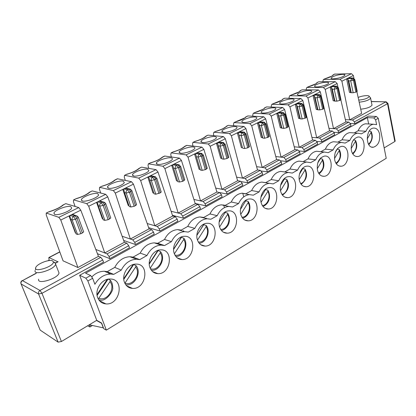 <?xml version="1.0" encoding="UTF-8"?>
<svg xmlns="http://www.w3.org/2000/svg" width="416" height="416" viewBox="0 0 416 416"><rect width="100%" height="100%" fill="white"/><g stroke="black" fill="none" stroke-linecap="round" stroke-linejoin="round"><path stroke-width="0.62" d="M273.484 103.568L271.778 104.39L271.227 106.205L271.43 107.073M215.795 131.368L213.845 132.304L213.413 134.155L213.829 135.689M215.914 131.321C222.123 129.397 223.928 128.066 223.756 128.18L228.051 125.46M279.256 112.419L277.462 113.001L281.7 113.194L283.613 115.248L286.692 127.759L283.795 128.419L280.701 115.918L284.601 114.754L287.674 127.254L288.236 126.552M297.648 103.308L295.942 103.875L300.222 103.995L302.125 105.997L303.077 105.524L305.968 117.832L306.493 117.187M266.053 188.729L260.952 197.163M265.585 189.712L267.613 190.07L268.05 190.481L267.821 191.396C271.066 196.232 267.561 205.358 262.356 205.566M261.066 202.296L267.821 191.396M151.408 270.306L151.445 270.306C159.359 271.346 166.145 258.242 160.534 251.706L157.919 250.396M46.452 213.091L58.843 217.339L60.783 220.038L77.901 267.53L63.076 260.837L46.249 214.978L46.218 213.075L48.994 211.744C55.474 209.69 60.034 207.511 62.665 205.218L65.629 203.72M175.848 256.469C183.186 256.901 189.062 244.608 183.95 238.373L181.334 237.214M183.95 238.373L183.633 239.554C188.391 245.466 181.828 257.228 174.912 255.039M173.592 249.434L181.438 237.344M174.377 253.854L183.633 239.554M160.534 251.706L160.186 252.97C165.454 259.215 157.732 271.762 150.41 268.684M157.867 250.39L149.245 263.609M149.256 264.082L158.101 250.614M150.197 268.221L160.186 252.97M126.854 174.221L124.493 175.36L124.285 177.247L125.299 180.404M127.026 174.257C132.803 172.515 136.973 170.503 139.547 168.225L138.616 168.693C136.032 170.841 132.132 172.676 126.916 174.2L124.488 175.36M139.547 168.225L141.372 167.227M155.719 176.826L153.837 176.67L155.818 179.104L160.233 192.868L161.226 192.031L161.127 191.724M204.116 217.989L203.975 217.521M102.081 186.16L99.596 187.356L99.46 189.249L100.74 193.06M315.156 97.734L314.22 95.711L313.076 95.696L316.212 109.382L317.918 109.819L315.156 97.734L317.08 97.77L319.909 97.11L322.65 109.242L319.842 109.892L317.08 97.77L318.022 95.16L319.909 97.11L320.824 96.652L323.554 108.779L324.043 108.181M150.545 162.807L150.623 162.781C155.532 161.361 159.219 159.645 161.689 157.628L164.835 156.036L179.473 158.132L181.444 160.43L195.276 203.752L197.896 204.35L199.836 206.69L200.45 208.728L183.342 218.156L182.697 216.096L180.752 213.699L171.09 211.255M302.786 168.683L304.668 168.927L305.146 169.348L304.949 170.16C307.658 174.569 305.079 182.645 300.643 183.565M299.234 179.566L304.949 170.16M320.845 157.804L317.673 163.14M317.205 168.86L322.436 160.16C324.449 166.005 323.175 170.342 318.625 173.165M334.49 158.553L339.264 150.53C341.151 156.042 340.028 160.243 335.894 163.15M174.179 253.302C175.651 257.301 178.282 259.386 182.068 259.553C194.584 260.047 197.064 235.414 184.376 236.288C177.559 236.168 171.553 246.09 174.179 253.302M109.112 274.102L108.389 272.111M104.868 220.381L103.282 219.887L98.244 205.702L99.824 206.149L103.142 205.426L104.556 204.719L109.564 218.956L108.17 219.674L104.868 220.381L99.824 206.149C99.466 204.714 99.908 203.606 101.145 202.826L103.142 205.426L108.17 219.674M194.953 141.409L195.062 141.372C199.586 140.052 202.894 138.549 204.979 136.859L207.724 135.252M195.062 141.372L195.198 141.404C200.58 139.781 204.246 138.018 206.201 136.1M160.233 192.868L155.771 194.22L154.081 193.835L148.897 177.544L147.893 177.346L148.762 176.582L152.552 177.304L154.534 179.743L156.827 178.292L154.476 176.478L150.675 175.76L148.762 176.582M97.438 253.713L109.85 258.653L109.075 256.49L107.11 253.859L95.81 249.46M109.85 258.653L129.475 247.842L128.731 245.705L126.771 243.136L107.11 253.859M235.799 121.727L234.244 122.585L249.824 123.604L251.711 125.72L262.148 167.419L264.914 167.804L266.812 169.941L267.322 171.881L261.383 171.018M234.244 122.585L233.932 122.626L233.459 124.462L233.787 125.741M256.599 166.65L262.148 167.419L276.604 159.562L279.396 159.905L264.914 167.804M141.747 167.164L156.016 169.65L157.997 172.016L172.687 216.029L154.804 225.742L157.316 226.481L159.271 228.946L159.957 231.041L148.642 227.651M172.687 216.029L175.25 216.7L157.316 226.481M124.764 175.349L138.736 178.131L140.66 180.58L154.804 225.742L147.202 223.527M151.117 175.843L150.675 175.76M153.837 193.081L152.932 192.878L147.893 177.346M252.975 116.215L252.715 115.154L253.23 113.329L253.547 113.282L269.339 114.026L271.211 116.09L281.05 157.149L283.847 157.477L285.735 159.557L286.213 161.47L280.691 160.784M337.178 149.219L338.926 149.386L339.44 149.807L339.264 150.53M299.265 91.78L300.18 90.724L301.74 89.95M49.447 260.536L48.922 259.194L48.823 257.551L49.093 257.587L57.788 261.742M149.88 267.4C151.388 271.341 154.06 273.426 157.898 273.65C170.997 274.399 174.065 249.189 160.768 249.87C153.535 249.621 147.04 259.964 149.88 267.4M77.74 216.388L75.92 215.556L75.01 215.805L77.007 218.483L82.352 232.97L83.652 231.863L83.517 231.488M240.126 131.784L238.17 132.413L242.299 132.751L244.239 134.919L245.315 134.384L248.773 147.285L247.707 147.831L244.717 148.502L241.233 135.606L244.239 134.919L247.707 147.831M199.155 243.199C205.93 243.084 211 231.561 206.352 225.623L203.746 224.624M284.502 171.928L280.758 171.397C276.666 171.974 273.478 174.699 271.19 179.566L265.678 182.66L261.768 182.088C257.426 182.66 254.046 185.479 251.633 190.549L245.887 193.778L242.003 193.222C237.385 193.783 233.797 196.706 231.244 201.999L225.248 205.364L221.421 204.833C216.497 205.374 212.68 208.411 209.966 213.944L203.71 217.459L199.971 216.954C194.709 217.464 190.637 220.62 187.746 226.418L181.21 230.09L177.601 229.616C171.969 230.084 167.606 233.371 164.523 239.46L171.444 241.639C174.564 235.451 178.953 232.118 184.626 231.629L188.256 232.102L194.839 228.363C197.756 222.482 201.859 219.274 207.147 218.748L210.907 219.248L217.204 215.68C219.939 210.064 223.782 206.981 228.727 206.424L232.58 206.955L238.602 203.538C241.181 198.172 244.79 195.203 249.428 194.631L253.328 195.182L259.106 191.906C261.539 186.768 264.935 183.903 269.292 183.321L273.218 183.898L278.756 180.757C281.06 175.822 284.268 173.061 288.371 172.474L292.302 173.072L297.617 170.056C299.806 165.313 302.832 162.646 306.706 162.058L310.622 162.682L315.728 159.78C317.808 155.215 320.679 152.636 324.34 152.048L328.229 152.693L333.138 149.906C335.119 145.501 337.844 143.005 341.312 142.423L345.155 143.088L349.882 140.41C351.775 136.152 354.364 133.739 357.651 133.156L361.452 133.843L365.997 131.264C367.806 127.15 370.276 124.805 373.402 124.233L365.518 123.802C362.398 124.368 359.939 126.682 358.14 130.749L354.266 132.922M187.746 226.418L194.839 228.363M159.957 231.041L177.85 221.182L177.195 219.112L175.25 216.7M284.554 178.989L286.51 179.286L286.972 179.702L286.759 180.565C289.723 185.182 286.712 193.762 281.902 194.355M280.54 190.705L286.759 180.565M303.311 167.664L299.489 174.091M255.013 112.471L253.547 113.282M173.222 151.876L171.371 152.885L186.113 154.877L188.027 157.18L200.528 200.902L203.164 201.479L205.098 203.804L205.707 205.832L195.182 203.455M173.316 151.845C178.043 150.467 181.537 148.866 183.784 147.03L186.94 145.382L201.916 147.118L203.871 149.354L216.908 192L219.58 192.525L203.164 201.479M319.644 151.57L316.592 151.258C312.936 151.835 310.081 154.383 308.012 158.891L315.728 159.78M85.847 278.184L87.864 280.972L106.34 330.138L103.745 328.671L101.629 323.05L96.736 320.325L79.664 275.288L85.847 278.184L90.636 275.517L92.654 278.288L94.89 284.289C98.878 277.638 104.192 274.222 110.843 274.03L113.703 274.394L121.274 270.098C124.878 263.208 129.964 259.584 136.536 259.225L139.734 259.631L133.058 257.13L129.886 256.719C123.365 257.057 118.321 260.619 114.754 267.405L121.274 270.098M194.631 154.242L199.092 169.276L200.148 169.442L200.424 170.071L195.686 154.383L194.631 154.242L195.426 153.525L199.41 154.045L201.375 156.338L205.286 169.671L202.202 170.357L198.271 157.04L202.545 155.756L206.445 169.073L205.286 169.671M76.149 198.656L73.533 199.914L73.476 201.812L75.104 206.456M73.528 199.914L76.17 198.645C82.02 196.882 86.346 194.823 89.159 192.468L92.04 190.996M123.791 279.391L133.682 264.503L136.027 265.652L135.647 267.004C141.367 273.484 132.72 286.681 125.018 283.041L135.647 267.004M133.141 264.54L123.739 278.73M320.315 158.766L322.124 158.969L322.624 159.39L322.436 160.16M65.952 203.694L78.77 207.563L80.772 210.163L98.452 256.365L77.901 267.53M54.756 214.401C58.048 215.826 70.824 211.016 71.687 208.047L70.824 206.58C67.298 205.213 54.356 210.226 53.908 213.158L54.756 214.401M268.622 137.062L264.659 138.252L261.373 125.559L265.366 124.363L268.622 137.062L269.23 136.308M200.424 170.071L202.202 170.357M92.383 190.954L105.747 194.324L107.744 196.841L124.348 242.294L126.771 243.136M72.862 214.568L71.604 214.698L69.134 216.278L75.223 232.612L75.592 232.752M275.792 156.53L281.05 157.149L294.944 149.599L297.762 149.89L283.847 157.477M209.966 213.944L217.204 215.68M130.92 206.991L129.277 206.554L124.545 192.608L126.183 192.998L129.449 192.28L134.165 206.294L130.92 206.991L126.183 192.998C125.85 191.589 126.277 190.507 127.457 189.764L129.449 192.28L130.796 191.61L135.496 205.608L136.578 204.688L136.469 204.36M291.257 95.004L291.58 94.952C296.405 93.506 299.416 92.056 300.602 90.6M82.352 232.97L80.886 233.724L75.525 219.227L73.523 216.538C72.223 217.35 71.765 218.488 72.15 219.955L75.525 219.227L78.333 217.412L75.92 215.556L72.509 214.453M69.134 216.278L70.034 216.58L70.637 219.445L76.014 233.87L77.532 234.432L80.886 233.724M289.198 98.296L289.037 97.594L289.624 95.789L289.952 95.737L306.082 95.992L307.934 97.947L316.69 137.784L319.535 138.013L321.396 139.989L321.823 141.846L334.667 134.768L334.256 132.933L332.405 130.998L319.535 138.013M219.835 192.608L227.12 194.033L226.548 192.036L224.619 189.774L215.712 188.089M227.12 194.033L242.814 185.385L242.268 183.409L240.354 181.194L224.619 189.774M195.198 141.404L192.91 142.392L192.53 144.253L193.05 146.089M225.108 143.983L224.396 144.836L228.067 157.945L228.769 157.056M251.633 190.549L259.106 191.906M98.244 205.702L97.588 202.935L96.652 202.675L97.599 201.854L101.145 202.826L102.56 202.124L104.556 204.719L105.763 203.746L103.366 201.9L102.56 202.124L99.008 201.157L97.599 201.854M321.49 96.824L329.545 130.801L316.69 137.784L311.932 137.4M329.545 130.801L332.405 130.998M98.254 298.922L98.836 298.256C106.954 301.85 115.981 288.241 109.928 281.715L110.349 280.27L108.337 279.152M109.928 281.715L98.836 298.256M107.994 279.214L97.1 295.407M107.203 279.396L96.996 294.58M336.274 141.991L333.507 141.757C330.049 142.334 327.33 144.799 325.364 149.152L320.84 151.689M325.364 149.152L333.138 149.906M255.154 112.414L262.262 109.621L263.734 108.883L264.633 107.853L266.77 106.907L282.693 107.468L284.601 109.47L294.944 149.599M263.037 113.064C266.874 113.344 275.283 110.599 275.792 108.904C276.042 108.238 275.402 107.864 273.868 107.791C269.87 107.546 261.409 110.38 261.154 112.06C261.014 112.648 261.638 112.98 263.037 113.064M243.755 196.867L242.736 193.196M186.94 145.382L186.54 145.46M225.228 212.508L227.396 213.013L227.796 213.408L227.526 214.448C231.436 219.773 226.663 230.121 220.61 229.325M225.586 211.723L219.149 222.082M171.371 152.885L171.08 152.911L170.752 154.778L171.402 156.978M244.962 117.822L245.794 116.932L248.004 115.95L263.739 116.776L265.658 118.83L276.604 159.562M52.52 260.842L53.362 261.804C54.48 266.573 32.074 273.442 35.953 267.134C37.778 263.526 49.468 259.106 52.52 260.842M248.004 115.95L247.572 116.054M267.322 171.881L281.772 163.92L281.284 162.001L279.396 159.905M99.856 187.351L113.365 190.58L115.294 193.107L130.354 239.028L132.798 239.85L134.758 242.398L135.486 244.525L123.672 240.453M102.128 186.144C107.645 184.506 111.753 182.562 114.452 180.31L117.624 178.792L131.466 181.698L133.453 184.142L149.063 228.862L151.564 229.616L132.798 239.85M108.576 188.214C112.096 189.28 123.547 185.125 124.311 182.52L123.193 181.1C119.46 180.086 107.879 184.402 107.479 186.987L108.576 188.214M323.554 108.779L322.65 109.242M171.787 165.537L176.524 180.814L177.559 181.007L177.772 181.688L172.822 165.703L171.787 165.537L172.619 164.793L176.509 165.412L178.485 167.778L182.645 181.329L179.509 182.021L175.328 168.485L179.712 167.164L183.862 180.705L182.645 181.329M177.772 181.688L179.509 182.021M313.076 95.696L313.706 95.098L318.022 95.16L318.937 94.702L320.824 96.652L321.355 96.231L319.238 94.604L314.616 94.645L313.706 95.098M73.726 214.75L72.821 214.458M257.514 123.157L261.248 137.493L262.356 137.587L262.792 138.086L259.511 125.434L258.627 123.23L257.514 123.157L258.222 122.507L262.408 122.772L264.337 124.878L267.602 137.587M262.356 137.587L258.627 123.23M135.496 205.608L134.165 206.294M124.545 192.608L123.848 189.94L122.876 189.712L128.237 205.504L128.991 205.702M262.792 138.086L264.659 138.252M218.405 145.891L217.573 143.551L216.497 143.437L217.256 142.745L221.317 143.166L223.272 145.397L224.396 144.836L222.44 142.61L221.317 143.166C220.329 143.801 219.96 144.778 220.215 146.089L223.272 145.397L226.954 158.517L223.917 159.193L220.215 146.089L218.405 145.891L222.108 158.954L223.917 159.193M126.256 188.152L123.781 188.921L127.457 189.764L128.804 189.098L130.796 191.61L131.898 190.72L129.522 188.89L128.804 189.098L125.122 188.256M127.202 188.282L126.225 188.058M295.292 104.484L298.61 118.383L299.749 118.446L300.269 118.872L297.346 106.6L296.426 104.52L295.292 104.484L295.942 103.875M299.749 118.446L296.426 104.52M91.905 276.827C95.638 273.099 99.804 271.242 104.411 271.253L107.25 271.617L114.754 267.405M107.25 271.617L113.703 274.394M228.472 125.362L243.989 126.469L245.924 128.58L257.52 169.936L260.276 170.331L245.185 178.563L247.099 180.757L247.64 182.728L241.176 181.631M199.274 153.067L197.116 152.792L195.426 153.525M214.724 136.568C210.777 136.058 201.219 139.396 200.907 141.404L202.472 142.527C206.242 143.078 215.722 139.854 216.33 137.826C216.601 137.129 216.065 136.708 214.724 136.568M205.707 205.832L222.087 196.804L221.51 194.797L219.58 192.525M237.437 133.084L241.394 147.644L242.486 147.763L238.534 133.177L237.437 133.084L238.17 132.413M299.447 180.638C300.664 184.766 302.926 186.81 306.249 186.763C315.89 186.441 316.451 164.736 306.732 166.182C301.803 166.457 297.742 174.45 299.447 180.638M152.1 175.958L151.091 175.765M243.672 122.481C247.494 122.85 256.23 119.959 256.771 118.16C257.031 117.478 256.422 117.094 254.946 116.995C250.962 116.672 242.164 119.657 241.888 121.441C241.748 122.034 242.341 122.382 243.672 122.481M271.19 179.566L278.756 180.757M305.968 117.832L302.172 118.971L299.255 106.662L302.125 105.997L305.027 118.316M300.269 118.872L302.172 118.971M96.736 320.325L61.422 341.51L41.969 293.311L38.574 293.982L58.1 342.124L61.422 341.51M98.452 256.365L100.792 257.306L102.757 259.958L103.548 262.127L79.664 275.288M316.956 141.424L321.823 141.846M299.198 150.925L304.366 151.466L303.919 149.583L302.042 147.555L294.221 146.786M281.845 100.168L282.745 99.128L284.82 98.207L300.908 98.53L302.806 100.48L312.577 140.02L315.422 140.26L317.283 142.246L317.715 144.113L304.366 151.466M297.762 149.89L299.64 151.928L300.097 153.821L286.213 161.47M236.59 177.164L245.185 178.563M260.276 170.331L262.179 172.484L262.694 174.429L247.64 182.728M208.135 135.164L223.397 136.573L225.347 138.746L237.635 180.736L240.354 181.194M193.903 199.451L200.528 200.902L216.908 192M172.448 215.322L183.342 218.156M122.143 236.262L130.354 239.028L149.063 228.862M151.564 229.616L153.52 232.102L154.216 234.208L135.486 244.525M308.012 158.891L303.144 161.626M302.396 161.538L299.021 161.127C295.157 161.71 292.141 164.341 289.968 169.026L297.617 170.056M289.968 169.026L284.742 171.959M231.244 201.999L238.602 203.538M157.685 243.303L154.258 242.856C148.205 243.272 143.525 246.688 140.218 253.11L146.952 255.533C150.296 249.012 155.012 245.539 161.112 245.102L164.554 245.544L157.685 243.303L164.523 239.46M164.554 245.544L171.444 241.639M140.218 253.11L133.058 257.13M146.952 255.533L139.734 259.631M368.654 123.973L367.359 117.629L85.561 273.198L90.636 275.517M48.022 260.728L48.464 260.655M96.502 320.471L101.561 323.294L103.282 327.855L89.601 324.87L89.934 326.992L87.615 325.796M350.423 123.438L354.796 123.677L368.55 116.1L376.412 116.444L378.269 118.31L386.225 158.298L106.34 330.138M197.392 239.834C198.827 243.88 201.406 245.96 205.124 246.074C217.095 246.36 219.086 222.274 206.97 223.309C200.533 223.298 194.964 232.825 197.392 239.834M219.591 226.959C220.984 231.036 223.501 233.111 227.152 233.178C238.602 233.293 240.188 209.737 228.613 210.891C222.529 210.969 217.334 220.137 219.591 226.959M240.838 214.635C242.185 218.738 244.644 220.802 248.217 220.834C259.173 220.808 260.426 197.746 249.361 199.004C243.599 199.15 238.742 207.984 240.838 214.635M261.196 202.826C262.496 206.944 264.893 209.004 268.382 209.004C278.876 208.858 279.854 186.269 269.266 187.606C263.801 187.808 259.241 196.342 261.196 202.826M280.717 191.506C281.975 195.629 284.305 197.683 287.711 197.657C297.762 197.413 298.516 175.276 288.376 176.675C283.187 176.92 278.892 185.172 280.717 191.506M317.444 170.201C318.614 174.33 320.814 176.358 324.048 176.296C333.299 175.906 333.71 154.617 324.386 156.094C318.926 157.924 316.612 162.625 317.444 170.201M334.745 160.165C335.868 164.289 338.005 166.306 341.151 166.228C350.038 165.786 350.319 144.893 341.375 146.396C336.175 148.19 333.965 152.776 334.745 160.165M124.41 282.168C125.949 286.047 128.658 288.127 132.532 288.418C146.234 289.474 150.02 263.661 136.089 264.098C128.393 263.682 121.332 274.498 124.41 282.168M97.692 297.669C99.258 301.454 101.982 303.534 105.877 303.904C120.203 305.328 124.857 278.886 110.256 279.022C102.066 278.398 94.338 289.734 97.692 297.669M367.359 117.629L373.76 117.92L375.617 119.792L376.594 124.67L373.402 124.233M351.385 150.514C352.466 154.627 354.541 156.634 357.604 156.541C366.142 156.057 366.319 135.543 357.729 137.062C352.773 138.819 350.662 143.302 351.385 150.514M379.61 134.139C380.255 141.196 378.196 145.553 373.438 147.217C365.342 148.689 365.342 128.71 373.48 128.071C376.548 127.941 378.586 129.964 379.61 134.139M352.316 132.787L349.804 132.616C346.523 133.188 343.938 135.574 342.061 139.776L337.87 142.126M367.806 123.926L365.518 123.802M340.855 99.814L345.883 121.924L348.764 122.075L350.6 123.968L350.984 125.778L338.619 132.59L338.218 130.764L336.367 128.835L333.502 128.648L325.239 89.398L323.404 87.49L307.133 87.454L306.805 87.511L306.186 89.3L306.306 89.861M334.017 132.267L338.619 132.59M395.164 140.967L394.815 141.518L387.525 103.709L387.889 103.215M384.155 147.909L394.815 141.518M58.1 342.124L40.154 330.096L21.107 283.962L38.574 293.982C38.163 292.542 38.636 291.366 39.993 290.456L22.474 280.618L36.28 273.312M21.081 283.951L40.154 330.096M342.061 139.776L349.882 140.41M352.279 141.965L353.621 139.688M351.125 148.632L355.467 141.263C357.24 146.458 356.247 150.53 352.492 153.483M332.29 89.206L331.339 87.24L330.184 87.235L333.148 100.724L334.896 101.114L332.29 89.206L334.23 89.216L337.012 88.561L339.602 100.516L336.83 101.161L334.23 89.216L335.14 86.663L337.012 88.561L337.891 88.124L340.47 100.069L339.602 100.516M340.47 100.069L340.928 99.512M334.896 101.114L336.83 101.161M334.303 100.75L331.339 87.24M353.423 140.026L355.103 140.156L355.628 140.577L355.467 141.263M332.296 86.128L330.793 86.658L335.14 86.663L336.019 86.226L337.891 88.124L338.385 87.734L336.3 86.128L331.672 86.221M330.184 87.235L330.793 86.658M326.383 82.238C322.395 82.186 314.792 84.646 314.579 86.065C314.454 86.622 315.177 86.913 316.737 86.934C320.59 87.022 328.162 84.625 328.593 83.19C328.817 82.566 328.084 82.248 326.383 82.238M316.04 83.704L316.971 82.633L318.469 81.89M308.37 86.757L308.703 86.694C313.435 85.285 316.332 83.886 317.398 82.508M345.883 121.924L333.502 128.648L328.962 128.357M318.926 81.77L335.28 81.661L337.142 83.517L337.875 86.736M358.14 130.749L365.997 131.264M346.658 79.092L349.456 92.388L351.244 92.732L348.78 81L347.818 79.082L346.658 79.092L348.66 78.021M367.146 139.064L371.077 132.335L371.228 131.685L370.692 131.264L369.19 131.17M357.183 91.172L356.756 91.681L354.318 79.914L352.461 78.062L353.075 77.979M334.594 74.121L351.51 73.694L353.361 75.509L353.969 78.302M324.854 78.816L323.69 79.472L340.07 79.31L341.895 81.172L349.695 119.85L361.629 113.365L356.876 91.619M342.607 74.344C344.354 74.334 345.119 74.636 344.9 75.244C342.758 77.147 338.894 78.359 333.315 78.868C331.703 78.868 330.954 78.593 331.074 78.047C333.029 76.138 336.877 74.906 342.607 74.344M354.796 123.677L354.411 121.878L352.581 119.995L385.72 101.92L387.525 103.709L354.411 121.878M350.615 92.399L347.818 79.082M335.057 73.996L333.143 74.823L332.207 75.92M323.69 79.472L323.357 79.539L322.795 81.744M348.78 81L353.47 80.34L355.914 92.118L353.189 92.752L350.73 80.985L351.614 78.484L352.461 78.062L348.088 78.114M345.363 119.631L352.581 119.995M360.719 109.2C366.647 108.55 370.417 107.214 372.024 105.201L371.914 104.634M355.914 92.118L356.756 91.681M351.244 92.732L353.189 92.752M358.732 100.095C364.478 99.544 367.978 98.322 369.226 96.434C369.299 94.947 361.993 95.654 358.155 97.474M370.084 97.354L370.62 98.202C368.971 100.188 365.16 101.52 359.19 102.196M48.989 211.739L46.212 213.075M58.365 271.258L59.025 272.958C58.276 278.496 36.811 285.1 38.652 279.214M35.131 270.457C33.218 276.214 54.792 269.594 55.604 264.186L55.64 263.489L54.652 262.366L53.732 262.08M214.146 132.267L229.486 133.588L231.379 135.762L242.46 178.116L257.52 169.936M183.726 231.369L183.529 230.75M196.872 235.326L204.012 224.021M242.486 147.763L238.534 133.177M260.094 121.904L258.222 122.507M287.674 127.254L286.692 127.759M281.908 128.284L278.814 115.825L277.909 113.688L276.786 113.636L280.306 127.748L283.795 128.419M285.059 177.97L280.597 185.416M240.484 209.373L246.246 199.971M240.77 214.375L248.092 202.68C251.654 207.756 247.567 217.469 241.94 217.214M219.596 226.97L227.526 214.448M197.486 240.115L206.055 226.73C210.366 232.331 204.776 243.36 198.286 241.925M173.592 249.158L181.464 236.896M109.564 218.956L110.75 217.953L110.63 217.599M317.918 109.819L319.842 109.892M317.356 109.429L314.22 95.711M281.429 127.826L277.909 113.688M248.773 147.285L249.423 146.463M241.545 131.898L241.218 131.846M242.876 148.304L244.717 148.502M228.067 157.945L226.954 158.517M220.854 142.251L220.376 142.163M216.497 143.437L220.693 158.226L221.77 158.371L222.108 158.954M221.77 158.371L217.573 143.551M206.445 169.073L207.21 168.111M200.148 169.442L195.686 154.383M183.862 180.705L184.683 179.655M176.738 164.382L174.413 164.018L172.619 164.793M177.559 181.007L172.822 165.703M155.771 194.22L151.325 180.456L154.534 179.743L158.964 193.523M224.458 207.636L223.683 204.953M337.662 148.403L335.228 152.49M245.825 200.876L247.926 201.302L248.342 201.708L248.092 202.68M206.352 225.623L206.055 226.73M196.867 235.388L203.767 224.65M96.652 202.675L102.362 218.738L102.939 218.915M100.199 201.042L99.008 201.157M101.109 201.198L100.162 200.938M97.625 193.544C93.985 192.364 81.76 197.002 81.333 199.758L82.306 200.996C85.727 202.233 97.802 197.766 98.613 194.99L97.625 193.544M315.302 94.552L314.616 94.645M309.546 90.433C305.547 90.319 297.684 92.893 297.456 94.396C297.326 94.962 298.017 95.269 299.525 95.306C303.378 95.456 311.21 92.955 311.662 91.437C311.896 90.797 311.194 90.464 309.546 90.433M292.053 98.946C288.054 98.769 279.9 101.462 279.661 103.054C279.526 103.631 280.181 103.948 281.637 104.01C285.485 104.224 293.592 101.603 294.076 100.001C294.32 99.346 293.644 98.998 292.053 98.946M276.786 113.636L277.462 113.001M235.248 126.584C231.28 126.168 222.118 129.319 221.827 131.212L223.501 132.298C227.302 132.751 236.392 129.704 236.964 127.795C237.229 127.104 236.657 126.698 235.248 126.584M219.305 142.09L217.256 142.745M193.315 146.983C189.4 146.37 179.41 149.911 179.078 152.048L180.528 153.202C184.257 153.863 194.163 150.446 194.802 148.288C195.078 147.586 194.584 147.15 193.315 146.983M170.966 157.856C167.102 157.123 156.629 160.893 156.276 163.171L157.612 164.356C161.283 165.136 171.652 161.502 172.338 159.208C172.614 158.496 172.162 158.044 170.966 157.856M150.623 162.781L150.743 162.828C156.38 161.127 160.373 159.203 162.724 157.05M147.618 169.218C143.806 168.35 132.808 172.38 132.434 174.803L133.65 176.015C137.259 176.93 148.138 173.051 148.86 170.607L147.618 169.218M122.876 189.712L123.781 188.921M73.783 199.919L86.762 203.637L88.702 206.248L104.749 252.944L124.348 242.294M302.193 89.835L318.427 89.934L320.304 91.837L321.287 95.976M284.82 98.207L284.372 98.322M272.1 104.338L288.075 104.827L289.936 106.839L299.218 147.28L312.577 140.02M266.77 106.907L266.328 107.016M193.211 142.36L208.27 143.998L210.174 146.24L221.936 189.27L237.635 180.736M150.743 162.828L148.294 163.888L148.028 165.771L148.834 168.397M164.835 156.036L164.445 156.109M148.58 163.873L162.958 166.239L164.882 168.615L178.173 213.049L195.276 203.752M117.624 178.792L117.26 178.844M206.206 218.514L206.066 218.041M101.348 302.396L99.975 300.914M216.055 131.347C221.317 129.766 224.832 128.071 226.616 126.261M296.889 103.402L301.174 103.522L303.077 105.524L303.649 105.066L301.501 103.418L300.222 103.995L299.255 106.662L297.346 106.6M302 103.444L297.216 103.298M265.455 189.145L265.814 189.342M157.139 250.671L157.612 250.869M156.733 178.001L161.226 192.031M319.68 94.624L314.917 94.546M321.318 96.08L324.08 108.342M199.836 206.69L182.697 216.096M104.978 202.53L99.809 200.938L99.908 201.406M105.638 203.408L110.75 217.953M128.731 245.705L109.075 256.49M157.997 172.016L140.66 180.58M59.831 251.987L49.093 257.587M78.192 217.053L83.652 231.863M239.242 131.882L243.376 132.22L242.299 132.751C241.348 133.364 240.994 134.316 241.233 135.606L239.392 135.444M150.041 175.947L153.837 176.67L152.552 177.304C151.424 178.022 151.013 179.072 151.325 180.456L149.635 180.123M201.916 147.118L186.113 154.877M203.871 149.354L188.027 157.18M92.654 278.288L87.864 280.972M196.492 156.796L198.271 157.04C198 155.704 198.38 154.705 199.41 154.045L200.585 153.462L202.545 155.756L203.398 155.074L201.105 153.301L196.596 152.948M76.263 198.723C82.337 196.882 86.908 194.683 89.97 192.114M132.538 264.742L132.933 264.898M78.77 207.563L58.843 217.339M49.057 211.838C55.292 209.945 60.081 207.636 63.424 204.911M71.604 214.698L75.01 215.805L73.523 216.538L70.127 215.426M125.757 284.752L126.303 284.794C134.727 286.036 142.043 272.329 136.027 265.652M242.268 183.409L226.548 192.036M80.772 210.163L60.783 220.038M334.256 132.933L321.396 139.989M70.637 219.445L72.15 219.955L77.532 234.432M110.339 280.228L110.692 280.696M110.349 280.264C111.987 282.277 112.762 284.726 112.684 287.617C113.87 290.337 106.293 302.042 99.902 299.967L98.795 299.827M202.046 153.483L197.116 152.792M203.32 154.825L207.282 168.371M255.304 112.434C260.338 110.921 263.588 109.356 265.049 107.734M282.693 107.468L269.339 114.026M224.843 212.139L225.316 212.373M263.739 116.776L249.824 123.604M265.658 118.83L251.711 125.72M281.284 162.001L266.812 169.941M102.227 186.212C108.144 184.418 112.512 182.317 115.32 179.899M131.466 181.698L113.365 190.58M173.592 168.194L175.328 168.485C175.037 167.123 175.432 166.098 176.509 165.412L177.741 164.804L179.712 167.164L180.638 166.421L178.313 164.627L173.841 164.19M264.462 122.195L263.437 122.257L265.366 124.363L266.032 123.833L263.827 122.132L259.641 121.872M265.98 123.635L269.282 136.516M221.51 194.797L205.098 203.804M236.075 121.701C241.218 120.156 244.598 118.529 246.215 116.813M102.757 259.958L41.969 293.311L39.993 290.456L100.792 257.306M317.283 142.246L303.919 149.583M299.64 151.928L285.735 159.557M262.179 172.484L247.099 180.757M177.195 219.112L159.271 228.946M153.52 232.102L134.758 242.398M375.617 119.792L378.269 118.31M49.306 260.177L48.428 260.64M373.76 117.92L376.412 116.444M89.861 325.541L90.615 325.088M338.354 87.589L340.959 99.663M336.695 86.138L331.947 86.128M308.703 86.694L307.133 87.454M337.142 83.517L325.239 89.398M335.28 81.661L323.404 87.49M348.764 122.075L336.367 128.835M350.6 123.968L338.218 130.764M347.24 78.53L351.614 78.484L353.47 80.34L354.78 79.555L357.209 91.312M368.467 144.16C371.868 141.17 372.736 137.233 371.077 132.335M354.749 79.42L352.716 77.974L348.343 78.026M340.07 79.31L351.51 73.694M341.895 81.172L353.361 75.509M333.58 74.708C332.628 76.014 329.836 77.36 325.203 78.744M395.195 141.128L387.915 103.355L386.012 101.821L371.301 101.598M371.28 101.494L386.318 101.832M22.204 280.556C21.034 281.263 20.602 282.261 20.92 283.556L21.107 283.962C20.706 282.584 21.159 281.471 22.474 280.618L36.213 273.151M55.52 263.13L58.141 261.747M203.232 224.411L203.736 224.64M259.251 121.997L263.437 122.257L262.408 122.772L261.373 125.559L259.511 125.434M284.56 178.355L284.84 178.521M245.565 200.398L245.986 200.616M180.684 237.24L181.189 237.463M303.607 104.9L306.535 117.364M285.173 114.078L284.601 114.754L282.688 112.7L281.7 113.194L280.701 115.918L278.814 115.825M283.608 112.627L278.45 112.512M245.976 133.593L245.315 134.384L243.376 132.22L243.802 132.08L239.668 131.747M244.525 132.174L243.802 132.08L246.038 133.806L249.48 146.687M223.735 142.594L218.379 142.189M180.549 166.15L184.772 179.936M179.395 164.882L174.413 164.018M131.789 190.403L136.578 204.688M130.941 189.358L125.835 188.053M273.79 103.522C278.72 102.045 281.845 100.542 283.166 99.003M173.446 151.887C178.953 150.228 182.775 148.382 184.922 146.354M107.744 196.841L88.702 206.248M105.747 194.324L86.762 203.637M291.58 94.952L289.952 95.737M320.304 91.837L307.934 97.947M318.427 89.934L306.082 95.992M302.806 100.48L289.936 106.839M300.908 98.53L288.075 104.827M284.601 109.47L271.211 116.09M245.924 128.58L231.379 135.762M243.989 126.469L229.486 133.588M225.347 138.746L210.174 146.24M223.397 136.573L208.27 143.998M181.444 160.43L164.882 168.615M179.473 158.132L162.958 166.239M156.016 169.65L138.736 178.131M133.453 184.142L115.294 193.107M315.422 140.26L302.042 147.555M197.896 204.35L180.752 213.699M273.577 103.522L271.773 104.39M215.868 131.331L213.84 132.309M226.19 126.355L228.166 125.403M263.006 206.487C270.254 203.185 270.676 195.187 268.05 190.481M63.024 204.979L65.712 203.679M139.131 168.308L141.476 167.175M102.112 186.144L99.59 187.356M301.163 184.324C306.561 179.936 307.887 174.944 305.146 169.348M177.294 257.915L182.068 259.553M205.774 136.193L207.839 135.2M336.31 163.784C340.694 159.692 341.739 155.033 339.44 149.807M300.175 90.709L301.87 89.892M48.823 257.551L59.774 251.841M152.589 271.586L157.898 273.65M282.485 195.187C288.449 190.71 289.947 185.546 286.972 179.702M255.096 112.429L253.224 113.329M324.34 152.048L316.592 151.258M319.093 173.862C323.924 169.718 325.099 164.892 322.624 159.39M299.203 91.822L291.418 94.942M195.021 141.372L192.91 142.392M228.836 157.3L225.176 144.212L222.914 142.464L218.847 142.043M184.501 146.442L186.649 145.408M221.4 230.464C224.156 230.308 228.358 226.153 228.873 223.184C229.918 219.513 229.559 216.258 227.791 213.408M173.285 151.85L171.08 152.911M235.877 121.69L233.927 122.626M184.626 231.629L177.601 229.616M201.261 142.194L200.907 141.404M303.732 186.358L306.249 186.763M288.371 172.474L280.758 171.397M108.009 188.016L107.479 186.987M341.312 142.423L333.507 141.757M306.706 162.058L299.021 161.127M269.292 183.321L261.768 182.088M249.428 194.631L242.003 193.222M228.727 206.424L221.421 204.833M207.147 218.748L199.971 216.954M161.112 245.102L154.258 242.856M136.536 259.225L129.886 256.719M110.843 274.03L104.411 271.253M48.157 260.603L49.249 260.031M92.435 325.489L89.976 326.966M352.862 154.071C356.829 150.082 357.75 145.584 355.628 140.577M314.772 86.564L314.579 86.065M315.973 83.751L308.542 86.694M308.469 86.71L306.8 87.516M316.966 82.618L318.599 81.827M355.732 156.348L357.604 156.541M357.651 133.156L349.804 132.616M371.228 131.685C373.204 136.432 372.393 140.769 368.794 144.7M331.245 78.51L331.074 78.047M332.14 75.967L325.036 78.744M324.958 78.764L323.352 79.539M333.143 74.823L334.724 74.058M371.738 147.066L373.438 147.217M369.226 96.434L370.646 97.958M370.62 98.202L372.024 105.201M55.604 264.186L59.025 272.958M35.682 268.544L35.464 269.667M53.362 261.804L55.64 263.489M55.432 262.985L57.845 261.711M245.788 116.912L247.692 115.996M288.283 126.745L285.22 114.26L283.046 112.585L278.808 112.398M242.663 218.234C246.813 216.871 249.148 213.013 249.564 210.434C250.276 207.137 249.87 204.23 248.342 201.708M54.548 214.318L53.908 213.158M81.916 200.85L81.333 199.758M297.664 94.936L297.456 94.396M279.895 103.636L279.661 103.054M281.804 100.194L273.634 103.511M261.409 112.689L261.154 112.06M242.174 122.117L241.888 121.441M244.956 117.822L235.929 121.68M222.144 131.945L221.827 131.212M179.468 152.89L179.078 152.048M156.707 164.076L156.276 163.171M132.912 175.77L132.434 174.803M89.565 192.187L92.134 190.949M291.351 94.957L289.619 95.794M282.74 99.107L284.497 98.259M264.623 107.838L266.453 106.954M150.597 162.781L148.294 163.888M162.302 157.139L164.549 156.057M114.91 179.977L117.359 178.797M99.377 300.612L105.877 303.904M126.641 285.808L132.532 288.418M339.092 165.979L341.151 166.228M321.776 175.978L324.048 176.296M284.924 197.148L287.711 197.657M265.288 208.364L268.382 209.004M244.774 220.022L248.217 220.834M223.314 232.154L227.152 233.178M200.845 244.78L205.124 246.074"/></g></svg>
